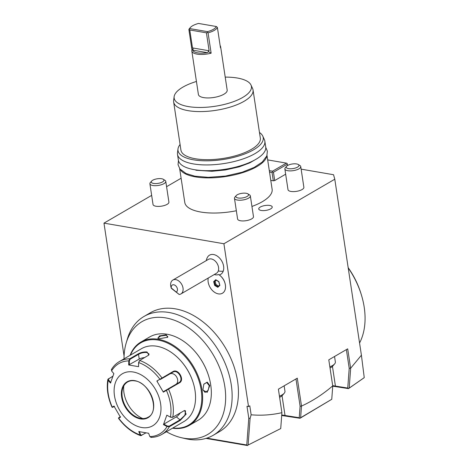 <?xml version="1.0" encoding="UTF-8"?>
<svg xmlns="http://www.w3.org/2000/svg" width="469" height="469" viewBox="0 0 469 469"><rect width="100%" height="100%" fill="white"/><g stroke="black" fill="none" stroke-linecap="round" stroke-linejoin="round"><path stroke-width="0.7" d="M112.542 406.863L112.238 407.092L112.753 407.274L114.43 406.295M111.704 369.332L111.575 370.932L113.856 373.629L110.479 383.067L108.198 380.365A40.668 27.958 59.8 0 0 112.238 407.092L113.961 406.084L120.451 417.217L119.079 418.067M114.16 406.459L113.011 407.127M145.988 432.869L140.641 435.654L138.754 431.574L148.626 433.268L149.851 436.586L151.311 437.266M133.348 372.017A30.116 20.7 -120.2 0 0 114.483 395.801A30.116 20.7 -120.2 0 0 141.744 427.517A30.116 20.7 -120.2 0 0 160.609 403.733A30.116 20.7 -120.2 0 0 133.348 372.017M111.575 370.932A40.668 27.958 59.8 0 1 128.793 360.878L129.766 358.779L138.115 353.925C140.806 352.401 143.784 351.75 147.043 351.967L148.837 355.045L139.698 360.491L138.66 362.572L138.554 366.67L128.682 364.97L128.793 360.878L129.368 360.884L130.177 359.207L138.525 354.347C141.058 352.911 143.831 352.289 146.844 352.483L149.06 354.031L148.65 355.215M120.498 416.701L118.821 417.68L118.727 418.219A40.668 27.958 59.8 0 0 139.985 434.892L140.536 434.71L139.34 431.474M145.818 432.84L141.673 435.25L140.536 434.71M163.347 392.154L156.863 381.027L159.917 379.245L160.31 379.497L172.868 372.193C177.857 368.822 184.323 379.925 178.929 382.598L163.4 391.644L163.347 392.154L166.401 390.372L166.372 389.903M139.399 360.796L138.66 362.572A40.668 27.958 59.8 0 1 159.917 379.245L172.868 371.653C178.138 368.042 185.149 380.037 179.398 382.856L166.401 390.372A40.668 27.958 59.8 0 1 170.446 417.099L172.774 417.217L184.534 410.498L186.111 414.145L180.237 420.394L169.368 426.72L167.064 426.532L163.452 424.609L166.829 415.176L170.505 417.205L172.358 417.328M179.398 382.856L178.865 382.634M184.294 410.58L185.531 410.809L184.915 415.212L180.067 419.825L169.203 426.151L169.368 426.72A42.157 28.984 59.8 0 1 161.746 434.458L183.954 421.531A42.157 28.984 -120.2 0 0 193.292 383.044A42.157 28.984 -120.2 0 0 179.621 359.547A42.157 28.984 -120.2 0 0 156.869 346.245A42.157 28.984 -120.2 0 0 141.538 348.66L119.331 361.587A42.157 28.984 59.8 0 1 129.766 358.779L130.177 359.207M160.31 379.497L169.825 373.969A6.021 4.373 -120.3 0 1 176.573 376.859A6.021 4.373 -120.3 0 1 176.045 384.275M157.332 381.238L156.863 381.027M161.998 378.512L161.998 377.979A42.157 28.984 59.8 0 0 139.698 360.491L139.234 360.913M138.595 362.473L138.554 366.67M144.716 357.571A6.021 2.181 171.4 0 0 139.234 359.072L128.682 364.97M129.268 364.876L129.368 360.884M112.894 376.156L107.858 379.421L108.198 380.365L108.714 378.718L112.836 376.32M110.848 382.604L108.626 379.978M149.851 436.586A40.668 27.958 59.8 0 0 167.064 426.532L167.345 426.022L163.822 424.152L176.315 416.877A6.021 2.193 -51.9 0 0 180.348 412.808M169.203 426.151L167.345 426.022M163.452 424.609L163.822 424.152M170.505 417.205L166.829 415.176M172.176 417.416L172.774 417.217A42.157 28.984 59.8 0 0 168.535 389.182L168.066 388.918M193.292 383.044L193.199 382.727A41.155 28.292 -120.2 0 0 179.85 359.793L179.621 359.547M172.868 427.986A47.58 32.707 -120.2 0 0 201.06 389.299A47.58 32.707 -120.2 0 0 158.129 340.078A47.58 32.707 -120.2 0 0 130.452 355.115M172.486 428.209A48.178 33.123 -120.2 0 0 189.376 425.348A48.178 33.123 -120.2 0 0 199.055 378.366A48.178 33.123 -120.2 0 0 158.428 339.304A48.178 33.123 -120.2 0 0 140.905 342.065A48.178 33.123 -120.2 0 0 130.077 355.332M189.376 425.348L198.07 420.283A48.178 33.123 -120.2 0 0 208.746 376.296A48.178 33.123 -120.2 0 0 193.117 349.446A48.178 33.123 -120.2 0 0 167.122 334.245A48.178 33.123 -120.2 0 0 149.599 337L140.905 342.065M166.178 334.796L167.738 337.229L159.372 338.753L157.848 338.272L159.536 335.886L166.178 334.796L165.979 335.312L167.814 336.549L167.544 337.404M202.989 389.499L203.833 384.146L207.234 382.129L209.79 385.541L207.175 392.348L203.141 390.255L202.989 389.499M208.717 376.202A47.58 32.707 -120.2 0 0 208.687 376.109A47.58 32.707 -120.2 0 0 193.257 349.593A47.58 32.707 -120.2 0 0 193.187 349.516M124.021 358.855A65.279 44.877 59.8 0 1 126.143 343.144A65.279 44.877 59.8 0 1 192.243 330.481A65.279 44.877 59.8 0 1 221.474 418.624A65.279 44.877 59.8 0 1 183.942 438.216A65.279 44.877 59.8 0 1 181.145 437.641A65.279 44.877 59.8 0 1 166.436 431.732M144.036 316.434L150.338 312.764A68.755 47.269 -120.2 0 1 175.342 308.831A68.755 47.269 -120.2 0 1 233.322 364.571A68.755 47.269 -120.2 0 1 219.51 431.615L213.207 435.285A68.755 47.269 59.8 0 0 229.019 415.382A68.755 47.269 -120.2 0 0 169.039 312.495A68.755 47.269 -120.2 0 0 144.036 316.434A68.755 47.269 -120.2 0 0 127.334 339.087L126.143 343.144M181.145 437.641L185.261 438.621A68.755 47.269 -120.2 0 0 188.204 439.219A68.755 47.269 59.8 0 0 213.207 435.285M151.651 195.38L103.971 223.133L124.08 356.082M103.971 223.133L223.906 243.751L248.529 406.553L249.789 405.82L251.144 414.789L250.088 418.436L248.781 418.131L246.987 406.289L248.529 406.553M206.852 438.128L246.782 444.993L248.781 418.131M221.286 276.692L221.667 277.103A9.556 6.572 59.8 0 1 224.768 282.426L224.932 282.959A11.244 7.727 -120.2 0 0 221.286 276.692A11.244 7.727 -120.2 0 0 218.63 274.5L218.607 274.5A10.224 7.029 -120.2 0 1 214.597 274.605A12.047 12.047 0 0 1 214.31 274.512M219.269 274.928A11.104 7.633 -120.2 0 0 223.244 271.146A11.104 7.633 -120.2 0 0 218.478 257.012A11.104 7.633 -120.2 0 0 207.351 257.481A12.047 12.047 0 0 0 206.231 260.635M181.116 178.232L166.583 186.691M332.732 386.163L348.514 388.619L364.249 377.645L361.411 355.221L334.79 179.217L333.541 174.726L301.133 169.151M223.906 243.751L334.79 179.217M361.411 355.221L350.677 368.188L349.212 368.341L346.374 349.598M332.732 385.87C322.666 394.476 312.254 401.212 301.508 406.066L300.629 417.727L331.759 399.295L332.744 385.987L328.792 359.834L347.693 348.836L350.583 367.948M251.144 414.789C261.28 415.698 271.533 415.001 281.904 412.685L278.393 389.17L297.293 378.166L301.508 406.066M281.904 412.685L280.726 428.572L248.113 445.034L250.088 418.436M248.113 445.034L280.726 428.572M246.782 444.993L247.614 445.374M205.967 438.398L247.556 445.55M331.759 399.295L300.008 418.278L281.699 415.487M295.974 378.934L300.096 406.177L301.491 406.142M364.243 377.645L348.614 388.49L347.746 388.056L349.212 368.341M349.2 388.027L350.677 368.188M347.746 388.056L332.697 385.647M300.008 418.278L299.234 417.721L281.734 414.959M300.629 417.727L300.09 418.131M299.234 417.721L300.096 406.177M329.848 366.828A13.05 4.731 171.4 0 0 332.457 365.591A13.05 4.731 -8.6 0 0 334.626 363.897A13.05 4.731 -8.6 0 0 335.364 361.921L334.544 356.487M334.626 363.897L332.714 366.113A10.64 3.858 -8.6 0 1 330.95 367.497A10.64 3.858 171.4 0 1 330.024 367.983M279.448 396.158A13.05 4.731 171.4 0 0 282.057 394.927A13.05 4.731 -8.6 0 0 284.22 393.227A13.05 4.731 -8.6 0 0 284.964 391.257L284.144 385.823M284.22 393.227L282.315 395.449A10.64 3.858 -8.6 0 1 280.544 396.833A10.64 3.858 171.4 0 1 279.624 397.319M302.089 189.552A8.032 2.908 171.4 0 1 293.471 191.61A8.032 2.908 171.4 0 1 288.001 189.693L284.865 168.975A8.032 2.908 171.4 0 1 285.322 167.761L286.594 166.284A6.425 2.327 171.4 0 1 287.661 165.451A6.425 2.327 -8.6 0 1 298.302 164.513L299.949 165.551A8.032 2.908 -8.6 0 1 300.746 166.571L303.877 187.295A8.032 2.908 171.4 0 1 302.089 189.552M251.689 218.888A8.032 2.908 171.4 0 1 243.065 220.946A8.032 2.908 171.4 0 1 237.595 219.029L234.465 198.311A8.032 2.908 171.4 0 1 234.922 197.097L236.194 195.62A6.425 2.327 171.4 0 1 237.261 194.782A6.425 2.327 -8.6 0 1 247.896 193.849L249.549 194.887A8.032 2.908 -8.6 0 1 250.346 195.907L253.477 216.631A8.032 2.908 171.4 0 1 251.689 218.888M167.122 204.349A8.032 2.908 171.4 0 1 158.499 206.407A8.032 2.908 171.4 0 1 153.029 204.49L149.898 183.772A8.032 2.908 171.4 0 1 150.35 182.558L151.628 181.081A6.425 2.327 171.4 0 1 152.695 180.243A6.425 2.327 -8.6 0 1 163.329 179.31L164.982 180.342A8.032 2.908 -8.6 0 1 165.774 181.368L168.91 202.086A8.032 2.908 171.4 0 1 167.122 204.349M270.777 180.366L273.304 180.805L274.705 180.571L285.656 174.192M251.941 206.454A44.168 16.01 -8.6 0 0 262.282 201.711A44.168 16.01 -8.6 0 0 272.126 189.288L267.002 155.409M179.662 168.617L184.786 202.497A44.168 16.01 -8.6 0 0 236.347 210.757M269.769 205.463A6.824 2.474 171.4 0 1 272.231 206.94A6.824 2.474 171.4 0 1 268.544 209.784A6.824 2.474 171.4 0 1 261.198 210.452A6.824 2.474 171.4 0 1 258.736 208.981A6.824 2.474 171.4 0 1 262.429 206.131A6.824 2.474 171.4 0 1 269.769 205.463M300.746 166.571A8.032 2.908 -8.6 0 1 298.958 168.834A8.032 2.908 171.4 0 1 290.334 170.892A8.032 2.908 171.4 0 1 284.865 168.975M286.594 166.284A6.425 2.327 171.4 0 0 289.443 168.752A6.425 2.327 171.4 0 0 297.504 167.14A6.425 2.327 -8.6 0 0 298.302 164.513M250.346 195.907A8.032 2.908 -8.6 0 1 248.552 198.17A8.032 2.908 171.4 0 1 239.935 200.228A8.032 2.908 171.4 0 1 234.465 198.311M236.194 195.62A6.425 2.327 171.4 0 0 239.043 198.088A6.425 2.327 171.4 0 0 247.099 196.476A6.425 2.327 -8.6 0 0 247.896 193.849M165.774 181.368A8.032 2.908 -8.6 0 1 163.986 183.625A8.032 2.908 171.4 0 1 155.368 185.689A8.032 2.908 171.4 0 1 149.898 183.772M151.628 181.081A6.425 2.327 171.4 0 0 154.477 183.543A6.425 2.327 171.4 0 0 162.532 181.937A6.425 2.327 -8.6 0 0 163.329 179.31M287.509 165.539L287.163 163.464L286.395 163.118L267.682 159.9M287.304 164.173L273.445 172.24L274.705 180.571M273.445 172.24L272.677 171.9L272.043 172.475L273.304 180.805M272.043 172.475L269.517 172.041M286.395 163.118L272.536 171.185L269.3 170.628M272.677 171.9L272.536 171.185M180.02 169.098A44.168 16.01 171.4 0 0 211.929 177.833A44.168 16.01 171.4 0 0 256.965 166.559A44.168 16.01 -8.6 0 0 266.797 155.972M180.073 144.493A43.089 15.618 -8.6 0 0 178.003 148.89L177.499 152.712A44.168 16.01 -8.6 0 0 177.511 154.395L178.378 160.134A44.168 16.01 171.4 0 0 208.459 170.675A44.168 16.01 171.4 0 0 255.875 159.343A44.168 16.01 -8.6 0 0 265.718 146.92L264.85 141.187A44.168 16.01 -8.6 0 0 264.364 139.574L262.751 136.074A43.089 15.618 -8.6 0 0 259.474 132.481M177.511 154.395A44.168 16.01 -8.6 0 0 207.597 164.936A44.168 16.01 -8.6 0 0 255.007 153.609A44.168 16.01 -8.6 0 0 264.85 141.187M178.003 148.89A43.089 15.618 -8.6 0 0 205.27 160.82A43.089 15.618 -8.6 0 0 253.623 149.769A43.089 15.618 -8.6 0 0 262.751 136.074M225.214 77.121A39.074 14.164 171.4 0 1 237.314 78.018A39.074 14.164 171.4 0 1 250.991 85.024L252.603 88.524A40.152 14.551 171.4 0 1 253.043 89.989L260.318 138.091A40.152 14.551 171.4 0 1 238.61 154.84A40.152 14.551 171.4 0 1 195.421 158.762A40.152 14.551 -8.6 0 1 180.923 150.098L173.647 101.996A40.152 14.551 171.4 0 1 173.636 100.466L174.14 96.643A39.074 14.164 171.4 0 1 196.429 81.471M253.043 89.989A40.152 14.551 171.4 0 1 231.334 106.744A40.152 14.551 171.4 0 1 188.145 110.661A40.152 14.551 171.4 0 1 173.647 101.996M250.991 85.024A39.074 14.164 171.4 0 1 232.073 102.166A39.074 14.164 171.4 0 1 188.262 106.569A39.074 14.164 171.4 0 1 174.14 96.643M211.138 53.179L208.06 32.83A14.557 5.276 -8.6 0 0 214.28 30.385A14.557 5.276 -8.6 0 0 217.382 27.401L220.459 47.75A14.557 5.276 -8.6 0 0 220.606 46.642L227.178 90.118A14.557 5.276 171.4 0 1 223.936 94.21A14.557 5.276 171.4 0 1 208.312 97.945A14.557 5.276 171.4 0 1 198.399 94.468L191.821 50.992A14.557 5.276 -8.6 0 0 211.138 53.179L208.289 51.713L207.321 52.669A13.548 4.913 -8.6 0 1 192.73 50.16L193.164 49.11L191.962 49.884A14.557 5.276 -8.6 0 0 191.821 50.992M220.606 46.642A14.557 5.276 -8.6 0 0 220.137 45.622M191.962 49.884L188.884 29.535A14.557 5.276 -8.6 0 1 189.57 28.445L190.367 27.519A13.548 4.913 -8.6 0 0 189.711 28.586L207.456 31.634A13.548 4.913 -8.6 0 0 216.279 26.504L198.528 23.45A13.548 4.913 -8.6 0 0 190.367 27.519M193.164 49.11L192.489 47.914L189.775 29.969L189.148 29.33L188.884 29.535M189.148 29.33L189.711 28.586M216.279 26.504L217.382 27.401M208.06 32.83L207.421 32.472L207.456 31.634M207.421 32.472L206.413 32.83L209.127 50.775L208.289 51.713M189.775 29.969L206.413 32.83M348.209 267.946A68.257 46.923 59.8 0 1 361.394 294.942A68.257 46.923 59.8 0 1 359.565 343.015M348.162 267.647A64.241 44.162 59.8 0 1 361.007 293.67L361.394 294.942M171.261 288.089L171.05 287.403A8.032 5.522 59.8 0 1 170.98 282.397A8.032 5.522 59.8 0 1 172.827 280.075A8.032 5.522 59.8 0 1 180.43 282.531A8.032 5.522 59.8 0 1 182.752 291.63A8.032 5.522 59.8 0 1 180.905 293.952L216.438 273.275A8.032 5.522 -120.2 0 0 218.284 270.953A12.047 7.568 19.7 0 0 223.244 271.146M172.827 280.075L208.359 259.398A8.032 5.522 59.8 0 1 215.957 261.854A8.032 5.522 59.8 0 1 218.284 270.953M176.373 291.947A4.016 2.761 -120.2 0 0 177.048 287.714A4.016 2.761 -120.2 0 0 173.26 284.747A4.016 2.761 -120.2 0 0 171.273 287.954L179.181 294.479A8.032 5.522 59.8 0 0 180.905 293.952M171.396 288.371L179.181 294.479M175.635 291.771L172.522 289.097L175.635 291.771M222.435 293.225A11.244 7.727 -120.2 0 0 222.441 293.225A11.244 7.727 -120.2 0 0 224.932 282.959M208.248 278.041A11.244 7.727 -120.2 0 0 212.211 290.258A11.244 7.727 -120.2 0 0 222.429 293.231A11.244 7.727 -120.2 0 0 225.261 284.314A11.244 7.727 -120.2 0 0 218.607 274.5M213.653 281.652L214.696 285.451L217.809 287.309L219.891 285.375L218.853 281.582L215.734 279.717L213.653 281.652L214.333 281.728L215.242 285.041L217.956 286.659M215.734 279.717L216.15 280.034L215.734 279.717M219.891 285.375L219.779 284.976L219.891 285.375M217.809 287.309L217.962 286.665L219.668 285.076L217.962 286.665M214.696 285.451L216.027 284.577L218.566 286.096M216.25 280.216L215.124 281.265L216.027 284.577M215.124 281.265L214.333 281.728L216.074 280.11M158.1 338.401L157.889 338.049L160.627 336.033L165.979 335.312M203.775 384.263L206.747 382.487L209.233 385.635L208.142 390.443L205.047 392.383L203.106 390.12M127.562 382.001A20.378 14.006 -120.2 0 0 122.626 388.701A20.378 14.006 -120.2 0 0 122.221 396.921A20.378 14.006 -120.2 0 0 139.797 418.201A20.378 14.006 -120.2 0 0 140.665 418.377A20.378 14.006 -120.2 0 0 148.063 417.222A20.378 14.006 -120.2 0 1 140.636 418.395A20.378 14.006 -120.2 0 1 123.453 401.874A20.378 14.006 -120.2 0 1 127.55 382.006C129.655 380.793 132.088 380.412 134.832 380.869C150.062 382.382 160.433 411.542 148.046 417.228M123.781 385.928A25.795 17.734 -120.2 0 0 123.963 392.776A25.795 17.734 -120.2 0 0 142.775 418.571M172.868 371.653L172.868 372.193L169.825 373.969M108.304 378.829L108.714 378.718M141.374 435.554L141.673 435.25M180.237 420.394L180.067 419.825L176.315 416.877M336.167 386.491L335.399 385.934L332.445 366.4M285.762 415.827L284.994 415.27L282.039 395.736M192.73 50.16L207.321 52.669M192.489 47.914L209.127 50.775M209.79 385.541L209.233 385.635M147.043 351.967L146.844 352.483M138.115 353.925L138.525 354.347L139.234 359.072M140.442 418.911A20.777 14.281 -120.2 0 0 153.457 402.502A20.777 14.281 -120.2 0 0 134.65 380.617A20.777 14.281 -120.2 0 0 121.629 397.026A20.777 14.281 -120.2 0 0 140.442 418.911M134.726 380.805A20.378 14.006 -120.2 0 0 127.55 382.006M119.331 361.587C116.048 363.516 113.387 366.207 111.352 369.672M107.858 379.421C106.393 388.262 107.776 397.519 112.015 407.192L112.583 407.373M118.651 417.779L118.528 418.366C124.86 426.819 132.229 432.582 140.641 435.654M150.842 437.401C154.834 437.331 158.469 436.352 161.746 434.458M215.939 280.028L218.747 281.711M218.747 281.705L219.691 285.158M265.759 147.295L267.383 151.241L266.838 155.878L262.241 162.069L254.175 167.41L242.127 172.246L225.489 176.051L208.271 177.346L194.793 176.162L186.076 173.524L179.926 168.975L178.056 164.713L178.449 160.498M195.919 170.247L211.941 171.273L225.226 169.995L239.178 166.853L249.643 162.925L256.432 159.014"/></g></svg>
